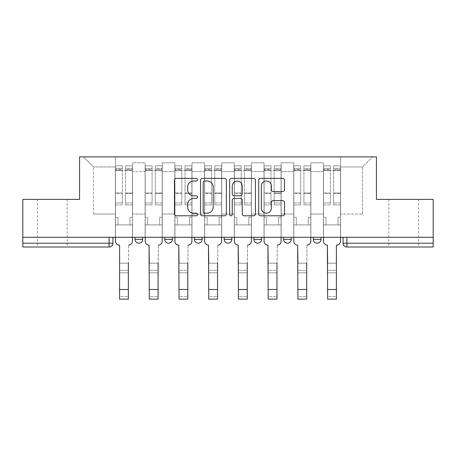 <?xml version="1.0" encoding="UTF-8"?>
<svg xmlns="http://www.w3.org/2000/svg" width="456" height="456" viewBox="0 0 456 456"><rect width="100%" height="100%" fill="white"/><g stroke="black" fill="none" stroke-linecap="round" stroke-linejoin="round"><path stroke-width="0.34" stroke-dasharray="2.28 1.71" d="M197.516 179.692A1.311 1.311 0 0 0 196.205 178.387L176.335 178.387A1.87 1.87 0 0 0 174.466 180.257L174.466 213.921A1.87 1.87 0 0 0 176.335 215.791L196.205 215.791A1.311 1.311 0 0 0 197.516 214.48A1.311 1.311 0 0 0 196.205 213.169L193.635 213.169A5.985 5.985 0 0 1 187.65 207.184L187.65 204.379A5.985 5.985 0 0 1 193.635 198.394L196.205 198.394A1.311 1.311 0 0 0 197.516 197.089A1.311 1.311 0 0 0 196.205 195.778L193.635 195.778A5.985 5.985 0 0 1 187.65 189.793L187.65 186.988A5.985 5.985 0 0 1 193.635 181.004L196.205 181.004A1.311 1.311 0 0 0 197.516 179.692M403.668 247.004L388.808 247.004L403.668 247.004M403.668 199.375L388.808 199.375L403.668 199.375M52.332 247.004L37.472 247.004L52.332 247.004M52.332 199.375L37.472 199.375L52.332 199.375M313.357 237.291L320.978 237.291L313.357 237.291M283.632 237.291L291.253 237.291L283.632 237.291M253.912 237.291L261.533 237.291L253.912 237.291L253.912 239.383L261.533 239.383M231.813 237.291L224.187 237.291L231.813 237.291L231.813 239.383A3.813 3.813 0 0 1 228 243.196A3.813 3.813 0 0 1 224.187 239.383L231.813 239.383M194.467 237.291L202.088 237.291L202.088 239.383L194.467 239.383L194.467 237.291L202.088 237.291M164.747 237.291L172.368 237.291L164.747 237.291L164.747 239.383L172.368 239.383A3.813 3.813 0 0 1 168.555 243.196M135.022 237.291L142.642 237.291L135.022 237.291L135.022 239.383A3.813 3.813 0 0 0 138.835 243.196A3.813 3.813 0 0 0 142.642 239.383L135.022 239.383M433.2 243.196L433.2 237.291L22.8 237.291L22.8 199.375L79.578 199.375L79.578 156.887L376.422 156.887L376.422 199.375L433.2 199.375L433.2 237.291L343.077 237.291L343.077 243.196A3.813 3.813 0 0 0 346.891 247.004L433.2 247.004L433.2 243.196L343.077 243.196M22.8 237.291L109.109 237.291L22.8 237.291L22.8 247.004L109.109 247.004A3.813 3.813 0 0 0 112.923 243.196L22.8 243.196M132.542 171.553L132.542 214.046L132.542 171.553L145.122 171.553L145.122 162.792L145.122 214.046L145.122 171.553L132.542 171.553M132.542 237.291L132.542 162.792L145.122 162.792L132.542 162.792L132.542 237.291L132.542 224.905L115.396 224.905L132.542 224.905L132.542 237.291L115.396 237.291L115.396 156.887L340.603 156.887L83.391 156.887L115.396 156.887L115.396 214.046L115.396 166.981L93.486 166.981L115.396 166.981L115.396 156.887L115.396 237.291L115.396 224.905L115.396 237.291L132.542 237.291M145.122 237.291L145.122 162.792L132.542 162.792L145.122 162.792L145.122 237.291L145.122 224.905L162.268 224.905L145.122 224.905L145.122 237.291L162.268 237.291L162.268 162.792L162.268 171.553L162.268 162.792L174.842 162.792L174.842 171.553L174.842 162.792L162.268 162.792L162.268 237.291L162.268 224.905L162.268 237.291L145.122 237.291M162.268 214.046L162.268 171.553L162.268 214.046L174.842 214.046L174.842 171.553L174.842 214.046L162.268 214.046M174.842 237.291L174.842 162.792L162.268 162.792L174.842 162.792L174.842 237.291L174.842 224.905L191.987 224.905L174.842 224.905L174.842 237.291L191.987 237.291L191.987 162.792L191.987 171.553L191.987 162.792L204.567 162.792L204.567 171.553L204.567 162.792L191.987 162.792L191.987 237.291L191.987 224.905L191.987 237.291L174.842 237.291M191.987 214.046L191.987 171.553L191.987 214.046L204.567 214.046L204.567 171.553L204.567 214.046L191.987 214.046M204.567 237.291L204.567 162.792L191.987 162.792L204.567 162.792L204.567 237.291L204.567 224.905L221.713 224.905L204.567 224.905L204.567 237.291L221.713 237.291L221.713 162.792L221.713 171.553L221.713 162.792L234.287 162.792L234.287 171.553L234.287 162.792L221.713 162.792L221.713 237.291L221.713 224.905L221.713 237.291L204.567 237.291M221.713 214.046L221.713 171.553L221.713 214.046L234.287 214.046L234.287 171.553L234.287 214.046L221.713 214.046M234.287 237.291L234.287 162.792L221.713 162.792L234.287 162.792L234.287 237.291L234.287 224.905L251.433 224.905L234.287 224.905L234.287 237.291L251.433 237.291L251.433 162.792L251.433 171.553L251.433 162.792L264.013 162.792L264.013 171.553L264.013 162.792L251.433 162.792L251.433 237.291L251.433 224.905L251.433 237.291L234.287 237.291M251.433 214.046L251.433 171.553L251.433 214.046L264.013 214.046L264.013 171.553L264.013 214.046L251.433 214.046M264.013 237.291L264.013 162.792L251.433 162.792L264.013 162.792L264.013 237.291L264.013 224.905L281.158 224.905L264.013 224.905L264.013 237.291L281.158 237.291L281.158 162.792L281.158 171.553L281.158 162.792L293.732 162.792L293.732 171.553L293.732 162.792L281.158 162.792L281.158 237.291L281.158 224.905L281.158 237.291L264.013 237.291M281.158 214.046L281.158 171.553L281.158 214.046L293.732 214.046L293.732 171.553L293.732 214.046L281.158 214.046M293.732 237.291L293.732 162.792L281.158 162.792L293.732 162.792L293.732 237.291L293.732 224.905L310.878 224.905L293.732 224.905L293.732 237.291L310.878 237.291L310.878 162.792L310.878 171.553L310.878 162.792L323.458 162.792L323.458 171.553L323.458 162.792L310.878 162.792L310.878 237.291L310.878 224.905L310.878 237.291L293.732 237.291M310.878 214.046L310.878 171.553L310.878 214.046L323.458 214.046L323.458 171.553L323.458 214.046L310.878 214.046M323.458 237.291L323.458 162.792L310.878 162.792L323.458 162.792L323.458 237.291L323.458 224.905L340.603 224.905L323.458 224.905L323.458 237.291L340.603 237.291L340.603 156.887L372.609 156.887L340.603 156.887L340.603 166.981L362.514 166.981L340.603 166.981L340.603 214.046L340.603 156.887L340.603 237.291L323.458 237.291L340.603 237.291L340.603 224.905L340.603 237.291L323.458 237.291M132.542 214.046L145.122 214.046L132.542 214.046M93.486 214.046L93.486 166.981L93.486 214.046L115.396 214.046L93.486 214.046M362.514 214.046L362.514 166.981L372.609 156.887L362.514 166.981L362.514 214.046L340.603 214.046L362.514 214.046M433.2 237.291L343.077 237.291M109.109 237.291L112.923 237.291L109.109 237.291L109.109 247.004M291.253 239.383L283.632 239.383A3.813 3.813 0 0 0 287.445 243.196M320.978 239.383A3.813 3.813 0 0 1 317.165 243.196A3.813 3.813 0 0 1 313.357 239.383L320.978 239.383M83.391 156.887L93.486 166.981L83.391 156.887M226.364 213.921L226.364 180.257A1.87 1.87 0 0 0 224.494 178.387L202.424 178.387A1.87 1.87 0 0 0 200.554 180.257L200.554 213.921A1.87 1.87 0 0 0 202.424 215.791L224.494 215.791A1.87 1.87 0 0 0 226.364 213.921M204.482 181.004A1.311 1.311 0 0 0 203.171 182.315L203.171 211.863A1.311 1.311 0 0 0 204.482 213.169L207.195 213.169A5.985 5.985 0 0 0 213.18 207.184L213.18 186.988A5.985 5.985 0 0 0 207.195 181.004L204.482 181.004M231.505 178.387L253.576 178.387A1.87 1.87 0 0 1 255.445 180.257L255.445 213.921A1.87 1.87 0 0 1 253.576 215.791L244.131 215.791A1.87 1.87 0 0 1 242.261 213.921L242.261 200.264A1.87 1.87 0 0 0 240.392 198.394L234.127 198.394A1.87 1.87 0 0 0 232.252 200.264L232.252 214.48A1.311 1.311 0 0 1 230.947 215.791A1.311 1.311 0 0 1 229.636 214.48L229.636 180.257A1.87 1.87 0 0 1 231.505 178.387M242.261 186.099A5.005 5.005 0 0 0 237.257 181.095A5.005 5.005 0 0 0 232.252 186.099L232.252 193.908A1.87 1.87 0 0 0 234.127 195.778L240.392 195.778A1.87 1.87 0 0 0 242.261 193.908L242.261 186.099M273.212 191.571L282.657 191.571A1.87 1.87 0 0 0 284.527 189.702L284.527 180.257A1.87 1.87 0 0 0 282.657 178.387L260.587 178.387A1.87 1.87 0 0 0 258.717 180.257L258.717 213.921A1.87 1.87 0 0 0 260.587 215.791L282.657 215.791A1.87 1.87 0 0 0 284.527 213.921L284.527 202.51A1.87 1.87 0 0 0 282.657 200.64L273.212 200.64A1.87 1.87 0 0 0 271.343 202.51L271.343 208.17A5.005 5.005 0 0 1 266.338 213.169A5.005 5.005 0 0 1 261.334 208.17L261.334 186.008A5.005 5.005 0 0 1 266.338 181.004A5.005 5.005 0 0 1 271.343 186.008L271.343 189.702A1.87 1.87 0 0 0 273.212 191.571M119.301 245.1L119.592 245.1L119.592 263.197L128.353 263.197L128.353 270.345L119.592 270.345L119.592 263.197L119.592 272.825L128.353 272.825L128.353 270.345L119.592 270.345L119.592 272.825L128.353 272.825L128.638 245.1A3.813 3.813 139.8 0 0 132.451 241.287A3.813 3.813 -40.2 0 1 128.638 245.1L128.353 289.492L119.592 289.492L119.592 245.1L119.301 245.1A3.813 3.813 -40.2 0 1 115.493 241.287A3.813 3.813 139.8 0 0 119.301 245.1A3.813 3.813 0 0 1 115.493 241.287L115.493 224.905L117.967 224.905L115.493 224.905L115.493 237.291L115.493 168.315L115.493 202.96L122.35 202.96L122.35 193.589L115.493 193.589L115.493 204.898L122.35 204.898L122.35 165.841L122.35 170.601L125.588 170.601L115.493 170.601L115.493 241.287M132.451 241.287L132.451 217.284L129.971 217.284L132.451 217.284L132.451 170.601L132.451 237.291L132.451 224.905L129.971 224.905L132.451 224.905L132.451 217.284L129.971 217.284L129.971 224.905L132.451 224.905L129.971 224.905L129.971 217.284L129.971 224.905L129.971 217.284L132.451 217.284L132.451 165.841L132.451 241.287A3.813 3.813 0 0 1 128.638 245.1M125.588 170.002L125.588 168.315L125.588 170.601L132.451 170.601L132.451 168.315L132.451 202.96L125.588 202.96L132.451 202.96L132.451 204.898L125.588 204.898L132.451 204.898L132.451 165.841L132.451 170.601L125.588 170.601L132.451 170.601L125.588 170.601L125.588 165.841L125.588 170.601L125.588 168.315L132.451 168.315L125.588 168.315L125.588 193.589L132.451 193.589L125.588 193.589L125.588 204.898L125.588 165.841L132.451 165.841L125.588 165.841L125.588 169.347L132.451 169.347L125.588 169.347L125.588 192.934L132.451 192.934L125.588 192.934L125.588 204.898L125.588 170.002L132.451 170.002L125.588 170.002M115.493 217.284L115.493 168.315L115.493 193.589L122.35 193.589L122.35 168.315L122.35 170.601L115.493 170.601L122.35 170.601L122.35 168.315L115.493 168.315L122.35 168.315L122.35 204.898L115.493 204.898L115.493 165.841L115.493 170.601L122.35 170.601L122.35 165.841L115.493 165.841L115.493 224.905L117.967 224.905L117.967 217.284L115.493 217.284L117.967 217.284L115.493 217.284L117.967 217.284L117.967 224.905L117.967 217.284L117.967 224.905L115.493 224.905L115.493 217.284M128.353 299.113L128.353 296.639L119.592 296.639L119.592 299.113L128.353 299.113M122.35 202.96L115.493 202.96L115.493 204.898L115.493 165.841L122.35 165.841L122.35 169.347L115.493 169.347L122.35 169.347L122.35 192.934L115.493 192.934L122.35 192.934L122.35 202.96M128.353 289.492L128.353 296.639L119.592 296.639L119.592 289.492M149.026 245.1L149.311 263.197L158.078 263.197L158.078 270.345L149.311 270.345L149.311 263.197L149.311 272.825L158.078 272.825L158.078 270.345L149.311 270.345L149.311 272.825L158.078 272.825L158.363 245.1A3.813 3.813 138.2 0 0 162.171 241.287A3.813 3.813 -41.8 0 1 158.363 245.1L158.078 289.492L149.311 289.492L149.026 245.1A3.813 3.813 -41.8 0 1 145.213 241.287A3.813 3.813 138.2 0 0 149.026 245.1A3.813 3.813 0 0 1 145.213 241.287L145.213 224.905L147.693 224.905L145.213 224.905L145.213 237.291L145.213 168.315L145.213 202.96L152.076 202.96L152.076 193.589L145.213 193.589L145.213 204.898L152.076 204.898L152.076 165.841L152.076 170.601L155.314 170.601L145.213 170.601L145.213 241.287M162.171 241.287L162.171 217.284L159.697 217.284L162.171 217.284L162.171 170.601L162.171 237.291L162.171 224.905L159.697 224.905L162.171 224.905L162.171 217.284L159.697 217.284L159.697 224.905L162.171 224.905L159.697 224.905L159.697 217.284L159.697 224.905L159.697 217.284L162.171 217.284L162.171 165.841L162.171 241.287A3.813 3.813 0 0 1 158.363 245.1M155.314 170.002L155.314 168.315L155.314 170.601L162.171 170.601L162.171 168.315L162.171 202.96L155.314 202.96L162.171 202.96L162.171 204.898L155.314 204.898L162.171 204.898L162.171 165.841L162.171 170.601L155.314 170.601L162.171 170.601L155.314 170.601L155.314 165.841L155.314 170.601L155.314 168.315L162.171 168.315L155.314 168.315L155.314 193.589L162.171 193.589L155.314 193.589L155.314 204.898L155.314 165.841L162.171 165.841L155.314 165.841L155.314 169.347L162.171 169.347L155.314 169.347L155.314 192.934L162.171 192.934L155.314 192.934L155.314 204.898L155.314 170.002L162.171 170.002L155.314 170.002M145.213 217.284L145.213 168.315L145.213 193.589L152.076 193.589L152.076 168.315L152.076 170.601L145.213 170.601L152.076 170.601L152.076 168.315L145.213 168.315L152.076 168.315L152.076 204.898L145.213 204.898L145.213 165.841L145.213 170.601L152.076 170.601L152.076 165.841L145.213 165.841L145.213 224.905L147.693 224.905L147.693 217.284L145.213 217.284L147.693 217.284L145.213 217.284L147.693 217.284L147.693 224.905L147.693 217.284L147.693 224.905L145.213 224.905L145.213 217.284M178.746 245.1L179.031 263.197L187.798 263.197L187.798 270.345L179.031 270.345L179.031 263.197L179.031 272.825L187.798 272.825L187.798 270.345L179.031 270.345L179.031 272.825L187.798 272.825L188.083 245.1A3.813 3.813 138.2 0 0 191.896 241.287A3.813 3.813 -41.8 0 1 188.083 245.1L187.798 289.492L179.031 289.492L178.746 245.1A3.813 3.813 -41.8 0 1 174.939 241.287A3.813 3.813 138.2 0 0 178.746 245.1A3.813 3.813 0 0 1 174.939 241.287L174.939 224.905L177.412 224.905L174.939 224.905L174.939 237.291L174.939 168.315L174.939 202.96L181.796 202.96L181.796 193.589L174.939 193.589L174.939 204.898L181.796 204.898L181.796 165.841L181.796 170.601L185.033 170.601L174.939 170.601L174.939 241.287M191.896 241.287L191.896 217.284L189.417 217.284L191.896 217.284L191.896 170.601L191.896 237.291L191.896 224.905L189.417 224.905L191.896 224.905L191.896 217.284L189.417 217.284L189.417 224.905L191.896 224.905L189.417 224.905L189.417 217.284L189.417 224.905L189.417 217.284L191.896 217.284L191.896 165.841L191.896 241.287A3.813 3.813 0 0 1 188.083 245.1M185.033 170.002L185.033 168.315L185.033 170.601L191.896 170.601L191.896 168.315L191.896 202.96L185.033 202.96L191.896 202.96L191.896 204.898L185.033 204.898L191.896 204.898L191.896 165.841L191.896 170.601L185.033 170.601L191.896 170.601L185.033 170.601L185.033 165.841L185.033 170.601L185.033 168.315L191.896 168.315L185.033 168.315L185.033 193.589L191.896 193.589L185.033 193.589L185.033 204.898L185.033 165.841L191.896 165.841L185.033 165.841L185.033 169.347L191.896 169.347L185.033 169.347L185.033 192.934L191.896 192.934L185.033 192.934L185.033 204.898L185.033 170.002L191.896 170.002L185.033 170.002M174.939 217.284L174.939 168.315L174.939 193.589L181.796 193.589L181.796 168.315L181.796 170.601L174.939 170.601L181.796 170.601L181.796 168.315L174.939 168.315L181.796 168.315L181.796 204.898L174.939 204.898L174.939 165.841L174.939 170.601L181.796 170.601L181.796 165.841L174.939 165.841L174.939 224.905L177.412 224.905L177.412 217.284L174.939 217.284L177.412 217.284L174.939 217.284L177.412 217.284L177.412 224.905L177.412 217.284L177.412 224.905L174.939 224.905L174.939 217.284M158.078 299.113L158.078 296.639L149.311 296.639L149.311 299.113L158.078 299.113M152.076 202.96L145.213 202.96L145.213 204.898L145.213 165.841L152.076 165.841L152.076 169.347L145.213 169.347L152.076 169.347L152.076 192.934L145.213 192.934L152.076 192.934L152.076 202.96M158.078 289.492L158.078 296.639L149.311 296.639L149.311 289.492M187.798 299.113L187.798 296.639L179.031 296.639L179.031 299.113L187.798 299.113M181.796 202.96L174.939 202.96L174.939 204.898L174.939 165.841L181.796 165.841L181.796 169.347L174.939 169.347L181.796 169.347L181.796 192.934L174.939 192.934L181.796 192.934L181.796 202.96M187.798 289.492L187.798 296.639L179.031 296.639L179.031 289.492M208.472 245.1L208.757 263.197L217.523 263.197L217.523 270.345L208.757 270.345L208.757 263.197L208.757 272.825L217.523 272.825L217.523 270.345L208.757 270.345L208.757 272.825L217.523 272.825L217.808 245.1A3.813 3.813 138.2 0 0 221.616 241.287A3.813 3.813 -41.8 0 1 217.808 245.1L217.523 289.492L208.757 289.492L208.472 245.1A3.813 3.813 -41.8 0 1 204.658 241.287A3.813 3.813 138.2 0 0 208.472 245.1A3.813 3.813 0 0 1 204.658 241.287L204.658 224.905L207.138 224.905L204.658 224.905L204.658 237.291L204.658 168.315L204.658 202.96L211.521 202.96L211.521 193.589L204.658 193.589L204.658 204.898L211.521 204.898L211.521 165.841L211.521 170.601L214.759 170.601L204.658 170.601L204.658 241.287M221.616 241.287L221.616 217.284L219.142 217.284L221.616 217.284L221.616 170.601L221.616 237.291L221.616 224.905L219.142 224.905L221.616 224.905L221.616 217.284L219.142 217.284L219.142 224.905L221.616 224.905L219.142 224.905L219.142 217.284L219.142 224.905L219.142 217.284L221.616 217.284L221.616 165.841L221.616 241.287A3.813 3.813 0 0 1 217.808 245.1M214.759 170.002L214.759 168.315L214.759 170.601L221.616 170.601L221.616 168.315L221.616 202.96L214.759 202.96L221.616 202.96L221.616 204.898L214.759 204.898L221.616 204.898L221.616 165.841L221.616 170.601L214.759 170.601L221.616 170.601L214.759 170.601L214.759 165.841L214.759 170.601L214.759 168.315L221.616 168.315L214.759 168.315L214.759 193.589L221.616 193.589L214.759 193.589L214.759 204.898L214.759 165.841L221.616 165.841L214.759 165.841L214.759 169.347L221.616 169.347L214.759 169.347L214.759 192.934L221.616 192.934L214.759 192.934L214.759 204.898L214.759 170.002L221.616 170.002L214.759 170.002M204.658 217.284L204.658 168.315L204.658 193.589L211.521 193.589L211.521 168.315L211.521 170.601L204.658 170.601L211.521 170.601L211.521 168.315L204.658 168.315L211.521 168.315L211.521 204.898L204.658 204.898L204.658 165.841L204.658 170.601L211.521 170.601L211.521 165.841L204.658 165.841L204.658 224.905L207.138 224.905L207.138 217.284L204.658 217.284L207.138 217.284L204.658 217.284L207.138 217.284L207.138 224.905L207.138 217.284L207.138 224.905L204.658 224.905L204.658 217.284M238.192 245.1L238.477 263.197L247.243 263.197L247.243 270.345L238.477 270.345L238.477 263.197L238.477 272.825L247.243 272.825L247.243 270.345L238.477 270.345L238.477 272.825L247.243 272.825L247.528 245.1A3.813 3.813 138.2 0 0 251.341 241.287A3.813 3.813 -41.8 0 1 247.528 245.1L247.243 289.492L238.477 289.492L238.192 245.1A3.813 3.813 -41.8 0 1 234.384 241.287A3.813 3.813 138.2 0 0 238.192 245.1A3.813 3.813 0 0 1 234.384 241.287L234.384 224.905L236.858 224.905L234.384 224.905L234.384 237.291L234.384 168.315L234.384 202.96L241.241 202.96L241.241 193.589L234.384 193.589L234.384 204.898L241.241 204.898L241.241 165.841L241.241 170.601L244.479 170.601L234.384 170.601L234.384 241.287M251.341 241.287L251.341 217.284L248.862 217.284L251.341 217.284L251.341 170.601L251.341 237.291L251.341 224.905L248.862 224.905L251.341 224.905L251.341 217.284L248.862 217.284L248.862 224.905L251.341 224.905L248.862 224.905L248.862 217.284L248.862 224.905L248.862 217.284L251.341 217.284L251.341 165.841L251.341 241.287A3.813 3.813 0 0 1 247.528 245.1M244.479 170.002L244.479 168.315L244.479 170.601L251.341 170.601L251.341 168.315L251.341 202.96L244.479 202.96L251.341 202.96L251.341 204.898L244.479 204.898L251.341 204.898L251.341 165.841L251.341 170.601L244.479 170.601L251.341 170.601L244.479 170.601L244.479 165.841L244.479 170.601L244.479 168.315L251.341 168.315L244.479 168.315L244.479 193.589L251.341 193.589L244.479 193.589L244.479 204.898L244.479 165.841L251.341 165.841L244.479 165.841L244.479 169.347L251.341 169.347L244.479 169.347L244.479 192.934L251.341 192.934L244.479 192.934L244.479 204.898L244.479 170.002L251.341 170.002L244.479 170.002M234.384 217.284L234.384 168.315L234.384 193.589L241.241 193.589L241.241 168.315L241.241 170.601L234.384 170.601L241.241 170.601L241.241 168.315L234.384 168.315L241.241 168.315L241.241 204.898L234.384 204.898L234.384 165.841L234.384 170.601L241.241 170.601L241.241 165.841L234.384 165.841L234.384 224.905L236.858 224.905L236.858 217.284L234.384 217.284L236.858 217.284L234.384 217.284L236.858 217.284L236.858 224.905L236.858 217.284L236.858 224.905L234.384 224.905L234.384 217.284M267.917 245.1L268.202 263.197L276.969 263.197L276.969 270.345L268.202 270.345L268.202 263.197L268.202 272.825L276.969 272.825L276.969 270.345L268.202 270.345L268.202 272.825L276.969 272.825L277.254 245.1A3.813 3.813 138.2 0 0 281.061 241.287A3.813 3.813 -41.8 0 1 277.254 245.1L276.969 289.492L268.202 289.492L267.917 245.1A3.813 3.813 -41.8 0 1 264.104 241.287A3.813 3.813 138.2 0 0 267.917 245.1A3.813 3.813 0 0 1 264.104 241.287L264.104 224.905L266.583 224.905L264.104 224.905L264.104 237.291L264.104 168.315L264.104 202.96L270.967 202.96L270.967 193.589L264.104 193.589L264.104 204.898L270.967 204.898L270.967 165.841L270.967 170.601L274.204 170.601L264.104 170.601L264.104 241.287M281.061 241.287L281.061 217.284L278.587 217.284L281.061 217.284L281.061 170.601L281.061 237.291L281.061 224.905L278.587 224.905L281.061 224.905L281.061 217.284L278.587 217.284L278.587 224.905L281.061 224.905L278.587 224.905L278.587 217.284L278.587 224.905L278.587 217.284L281.061 217.284L281.061 165.841L281.061 241.287A3.813 3.813 0 0 1 277.254 245.1M274.204 170.002L274.204 168.315L274.204 170.601L281.061 170.601L281.061 168.315L281.061 202.96L274.204 202.96L281.061 202.96L281.061 204.898L274.204 204.898L281.061 204.898L281.061 165.841L281.061 170.601L274.204 170.601L281.061 170.601L274.204 170.601L274.204 165.841L274.204 170.601L274.204 168.315L281.061 168.315L274.204 168.315L274.204 193.589L281.061 193.589L274.204 193.589L274.204 204.898L274.204 165.841L281.061 165.841L274.204 165.841L274.204 169.347L281.061 169.347L274.204 169.347L274.204 192.934L281.061 192.934L274.204 192.934L274.204 204.898L274.204 170.002L281.061 170.002L274.204 170.002M264.104 217.284L264.104 168.315L264.104 193.589L270.967 193.589L270.967 168.315L270.967 170.601L264.104 170.601L270.967 170.601L270.967 168.315L264.104 168.315L270.967 168.315L270.967 204.898L264.104 204.898L264.104 165.841L264.104 170.601L270.967 170.601L270.967 165.841L264.104 165.841L264.104 224.905L266.583 224.905L266.583 217.284L264.104 217.284L266.583 217.284L264.104 217.284L266.583 217.284L266.583 224.905L266.583 217.284L266.583 224.905L264.104 224.905L264.104 217.284M217.523 299.113L217.523 296.639L208.757 296.639L208.757 299.113L217.523 299.113M211.521 202.96L204.658 202.96L204.658 204.898L204.658 165.841L211.521 165.841L211.521 169.347L204.658 169.347L211.521 169.347L211.521 192.934L204.658 192.934L211.521 192.934L211.521 202.96M217.523 289.492L217.523 296.639L208.757 296.639L208.757 289.492M247.243 299.113L247.243 296.639L238.477 296.639L238.477 299.113L247.243 299.113M241.241 202.96L234.384 202.96L234.384 204.898L234.384 165.841L241.241 165.841L241.241 169.347L234.384 169.347L241.241 169.347L241.241 192.934L234.384 192.934L241.241 192.934L241.241 202.96M247.243 289.492L247.243 296.639L238.477 296.639L238.477 289.492M276.969 299.113L276.969 296.639L268.202 296.639L268.202 299.113L276.969 299.113M270.967 202.96L264.104 202.96L264.104 204.898L264.104 165.841L270.967 165.841L270.967 169.347L264.104 169.347L270.967 169.347L270.967 192.934L264.104 192.934L270.967 192.934L270.967 202.96M276.969 289.492L276.969 296.639L268.202 296.639L268.202 289.492M297.637 245.1L297.922 263.197L306.688 263.197L306.688 270.345L297.922 270.345L297.922 263.197L297.922 272.825L306.688 272.825L306.688 270.345L297.922 270.345L297.922 272.825L306.688 272.825L306.973 245.1A3.813 3.813 138.2 0 0 310.787 241.287A3.813 3.813 -41.8 0 1 306.973 245.1L306.688 289.492L297.922 289.492L297.637 245.1A3.813 3.813 -41.8 0 1 293.829 241.287A3.813 3.813 138.2 0 0 297.637 245.1A3.813 3.813 0 0 1 293.829 241.287L293.829 224.905L296.303 224.905L293.829 224.905L293.829 237.291L293.829 168.315L293.829 202.96L300.686 202.96L300.686 193.589L293.829 193.589L293.829 204.898L300.686 204.898L300.686 165.841L300.686 170.601L303.924 170.601L293.829 170.601L293.829 241.287M310.787 241.287L310.787 217.284L308.307 217.284L310.787 217.284L310.787 170.601L310.787 237.291L310.787 224.905L308.307 224.905L310.787 224.905L310.787 217.284L308.307 217.284L308.307 224.905L310.787 224.905L308.307 224.905L308.307 217.284L308.307 224.905L308.307 217.284L310.787 217.284L310.787 165.841L310.787 241.287A3.813 3.813 0 0 1 306.973 245.1M303.924 170.002L303.924 168.315L303.924 170.601L310.787 170.601L310.787 168.315L310.787 202.96L303.924 202.96L310.787 202.96L310.787 204.898L303.924 204.898L310.787 204.898L310.787 165.841L310.787 170.601L303.924 170.601L310.787 170.601L303.924 170.601L303.924 165.841L303.924 170.601L303.924 168.315L310.787 168.315L303.924 168.315L303.924 193.589L310.787 193.589L303.924 193.589L303.924 204.898L303.924 165.841L310.787 165.841L303.924 165.841L303.924 169.347L310.787 169.347L303.924 169.347L303.924 192.934L310.787 192.934L303.924 192.934L303.924 204.898L303.924 170.002L310.787 170.002L303.924 170.002M293.829 217.284L293.829 168.315L293.829 193.589L300.686 193.589L300.686 168.315L300.686 170.601L293.829 170.601L300.686 170.601L300.686 168.315L293.829 168.315L300.686 168.315L300.686 204.898L293.829 204.898L293.829 165.841L293.829 170.601L300.686 170.601L300.686 165.841L293.829 165.841L293.829 224.905L296.303 224.905L296.303 217.284L293.829 217.284L296.303 217.284L293.829 217.284L296.303 217.284L296.303 224.905L296.303 217.284L296.303 224.905L293.829 224.905L293.829 217.284M306.688 299.113L306.688 296.639L297.922 296.639L297.922 299.113L306.688 299.113M300.686 202.96L293.829 202.96L293.829 204.898L293.829 165.841L300.686 165.841L300.686 169.347L293.829 169.347L300.686 169.347L300.686 192.934L293.829 192.934L300.686 192.934L300.686 202.96M306.688 289.492L306.688 296.639L297.922 296.639L297.922 289.492M327.362 245.1L327.647 263.197L336.408 263.197L336.408 270.345L327.647 270.345L327.647 263.197L327.647 272.825L336.408 272.825L336.408 270.345L327.647 270.345L327.647 272.825L336.408 272.825L336.408 245.1L336.699 245.1A3.813 3.813 138.2 0 0 340.507 241.287A3.813 3.813 -41.8 0 1 336.699 245.1L336.408 245.1L336.408 289.492L327.647 289.492L327.362 245.1A3.813 3.813 -41.8 0 1 323.549 241.287A3.813 3.813 138.2 0 0 327.362 245.1A3.813 3.813 0 0 1 323.549 241.287L323.549 224.905L326.029 224.905L323.549 224.905L323.549 237.291L323.549 168.315L323.549 202.96L330.412 202.96L330.412 193.589L323.549 193.589L323.549 204.898L330.412 204.898L330.412 165.841L330.412 170.601L333.649 170.601L323.549 170.601L323.549 241.287M340.507 241.287L340.507 217.284L338.033 217.284L340.507 217.284L340.507 170.601L340.507 237.291L340.507 224.905L338.033 224.905L340.507 224.905L340.507 217.284L338.033 217.284L338.033 224.905L340.507 224.905L338.033 224.905L338.033 217.284L338.033 224.905L338.033 217.284L340.507 217.284L340.507 165.841L340.507 241.287A3.813 3.813 0 0 1 336.699 245.1M333.649 170.002L333.649 168.315L333.649 170.601L340.507 170.601L340.507 168.315L340.507 202.96L333.649 202.96L340.507 202.96L340.507 204.898L333.649 204.898L340.507 204.898L340.507 165.841L340.507 170.601L333.649 170.601L340.507 170.601L333.649 170.601L333.649 165.841L333.649 170.601L333.649 168.315L340.507 168.315L333.649 168.315L333.649 193.589L340.507 193.589L333.649 193.589L333.649 204.898L333.649 165.841L340.507 165.841L333.649 165.841L333.649 169.347L340.507 169.347L333.649 169.347L333.649 192.934L340.507 192.934L333.649 192.934L333.649 204.898L333.649 170.002L340.507 170.002L333.649 170.002M323.549 217.284L323.549 168.315L323.549 193.589L330.412 193.589L330.412 168.315L330.412 170.601L323.549 170.601L330.412 170.601L330.412 168.315L323.549 168.315L330.412 168.315L330.412 204.898L323.549 204.898L323.549 165.841L323.549 170.601L330.412 170.601L330.412 165.841L323.549 165.841L323.549 224.905L326.029 224.905L326.029 217.284L323.549 217.284L326.029 217.284L323.549 217.284L326.029 217.284L326.029 224.905L326.029 217.284L326.029 224.905L323.549 224.905L323.549 217.284M336.408 299.113L336.408 296.639L327.647 296.639L327.647 299.113L336.408 299.113M330.412 202.96L323.549 202.96L323.549 204.898L323.549 165.841L330.412 165.841L330.412 169.347L323.549 169.347L330.412 169.347L330.412 192.934L323.549 192.934L330.412 192.934L330.412 202.96M336.408 289.492L336.408 296.639L327.647 296.639L327.647 289.492M323.458 171.553L310.878 171.553L323.458 171.553M293.732 171.553L281.158 171.553L293.732 171.553M264.013 171.553L251.433 171.553L264.013 171.553M234.287 171.553L221.713 171.553L234.287 171.553M204.567 171.553L191.987 171.553L204.567 171.553M174.842 171.553L162.268 171.553L174.842 171.553M346.891 237.291L346.891 247.004M115.493 170.002L122.35 170.002L115.493 170.002M119.592 263.197L128.353 263.197M119.592 272.825L128.353 272.825M145.213 170.002L152.076 170.002L145.213 170.002M149.311 263.197L158.078 263.197M149.311 272.825L158.078 272.825M174.939 170.002L181.796 170.002L174.939 170.002M179.031 263.197L187.798 263.197M179.031 272.825L187.798 272.825M204.658 170.002L211.521 170.002L204.658 170.002M208.757 263.197L217.523 263.197M208.757 272.825L217.523 272.825M234.384 170.002L241.241 170.002L234.384 170.002M238.477 263.197L247.243 263.197M238.477 272.825L247.243 272.825M264.104 170.002L270.967 170.002L264.104 170.002M268.202 263.197L276.969 263.197M268.202 272.825L276.969 272.825M293.829 170.002L300.686 170.002L293.829 170.002M297.922 263.197L306.688 263.197M297.922 272.825L306.688 272.825M323.549 170.002L330.412 170.002L323.549 170.002M327.647 263.197L336.408 263.197M327.647 272.825L336.408 272.825M388.808 199.375L388.808 247.004M37.472 199.375L37.472 247.004M67.192 199.375L67.192 247.004M418.528 199.375L418.528 247.004"/><path stroke-width="0.68" d="M197.516 179.692A1.311 1.311 0 0 0 196.205 178.387L176.335 178.387A1.87 1.87 0 0 0 174.466 180.257L174.466 213.921A1.87 1.87 0 0 0 176.335 215.791L196.205 215.791A1.311 1.311 0 0 0 197.516 214.48A1.311 1.311 0 0 0 196.205 213.169L193.635 213.169A5.985 5.985 0 0 1 187.65 207.184L187.65 204.379A5.985 5.985 0 0 1 193.635 198.394L196.205 198.394A1.311 1.311 0 0 0 197.516 197.089A1.311 1.311 0 0 0 196.205 195.778L193.635 195.778A5.985 5.985 0 0 1 187.65 189.793L187.65 186.988A5.985 5.985 0 0 1 193.635 181.004L196.205 181.004A1.311 1.311 0 0 0 197.516 179.692M313.357 237.291L313.357 239.383L320.978 239.383A3.813 3.813 0 0 1 317.165 243.196A3.813 3.813 0 0 1 313.357 239.383L313.357 237.291M283.632 237.291L283.632 239.383L291.253 239.383A3.813 3.813 0 0 1 287.445 243.196A3.813 3.813 0 0 1 283.632 239.383L283.632 237.291M224.187 237.291L224.187 239.383L231.813 239.383A3.813 3.813 0 0 1 228 243.196A3.813 3.813 0 0 1 224.187 239.383L224.187 237.291M282.657 191.571A1.87 1.87 0 0 0 284.527 189.702L284.527 180.257A1.87 1.87 0 0 0 282.657 178.387L260.587 178.387A1.87 1.87 0 0 0 258.717 180.257L258.717 213.921A1.87 1.87 0 0 0 260.587 215.791L282.657 215.791A1.87 1.87 0 0 0 284.527 213.921L284.527 202.51A1.87 1.87 0 0 0 282.657 200.64L273.212 200.64A1.87 1.87 0 0 0 271.343 202.51L271.343 208.17A5.005 5.005 0 0 1 266.338 213.169A5.005 5.005 0 0 1 261.334 208.17L261.334 186.008A5.005 5.005 0 0 1 266.338 181.004A5.005 5.005 0 0 1 271.343 186.008L271.343 189.702A1.87 1.87 0 0 0 273.212 191.571L282.657 191.571M22.8 237.291L22.8 199.375L79.578 199.375L79.578 156.887L376.422 156.887L376.422 199.375L433.2 199.375L433.2 237.291L22.8 237.291L22.8 243.196L112.923 243.196L112.923 237.291L112.923 243.196A3.813 3.813 0 0 1 109.109 247.004L22.8 247.004L22.8 243.196M226.364 180.257A1.87 1.87 0 0 0 224.494 178.387L202.424 178.387A1.87 1.87 0 0 0 200.554 180.257L200.554 213.921A1.87 1.87 0 0 0 202.424 215.791L224.494 215.791A1.87 1.87 0 0 0 226.364 213.921L226.364 180.257M231.505 178.387L253.576 178.387A1.87 1.87 0 0 1 255.445 180.257L255.445 213.921A1.87 1.87 0 0 1 253.576 215.791L244.131 215.791A1.87 1.87 0 0 1 242.261 213.921L242.261 200.264A1.87 1.87 0 0 0 240.392 198.394L234.127 198.394A1.87 1.87 0 0 0 232.252 200.264L232.252 214.48A1.311 1.311 0 0 1 230.947 215.791A1.311 1.311 0 0 1 229.636 214.48L229.636 180.257A1.87 1.87 0 0 1 231.505 178.387M343.077 237.291L343.077 243.196L433.2 243.196L433.2 247.004L346.891 247.004A3.813 3.813 0 0 1 343.077 243.196M433.2 237.291L433.2 243.196M320.978 237.291L320.978 239.383L320.978 237.291M291.253 239.383L291.253 237.291L291.253 239.383A3.813 3.813 0 0 1 287.445 243.196M261.533 237.291L261.533 239.383A3.813 3.813 0 0 1 257.72 243.196A3.813 3.813 0 0 1 253.912 239.383A3.813 3.813 0 0 0 257.72 243.196A3.813 3.813 0 0 0 261.533 239.383L261.533 237.291M253.912 237.291L253.912 239.383L261.533 239.383M231.813 237.291L231.813 239.383M202.088 237.291L202.088 239.383A3.813 3.813 0 0 1 198.28 243.196A3.813 3.813 0 0 1 194.467 239.383A3.813 3.813 0 0 0 198.28 243.196A3.813 3.813 0 0 0 202.088 239.383L194.467 239.383L194.467 237.291M164.747 237.291L164.747 239.383L172.368 239.383L172.368 237.291L172.368 239.383A3.813 3.813 0 0 1 168.555 243.196A3.813 3.813 0 0 1 164.747 239.383A3.813 3.813 0 0 0 168.555 243.196M142.642 237.291L142.642 239.383A3.813 3.813 0 0 1 138.835 243.196A3.813 3.813 0 0 1 135.022 239.383L142.642 239.383L142.642 237.291M135.022 237.291L135.022 239.383M204.482 181.004A1.311 1.311 0 0 0 203.171 182.315L203.171 211.863A1.311 1.311 0 0 0 204.482 213.169L207.195 213.169A5.985 5.985 0 0 0 213.18 207.184L213.18 186.988A5.985 5.985 0 0 0 207.195 181.004L204.482 181.004M242.261 186.099A5.005 5.005 0 0 0 237.257 181.095A5.005 5.005 0 0 0 232.252 186.099L232.252 193.908A1.87 1.87 0 0 0 234.127 195.778L240.392 195.778A1.87 1.87 0 0 0 242.261 193.908L242.261 186.099M115.493 241.287L115.493 237.291L115.493 241.287A3.813 3.813 0 0 0 119.301 245.1L119.592 245.1L119.592 263.197M119.301 245.1L119.592 245.1L119.592 299.113L128.353 299.113L128.353 263.197M132.451 241.287L132.451 237.291L132.451 241.287A3.813 3.813 0 0 1 128.638 245.1M145.213 241.287L145.213 237.291L145.213 241.287A3.813 3.813 0 0 0 149.026 245.1L149.311 263.197M149.026 245.1L149.311 299.113L158.078 299.113L158.078 263.197M162.171 241.287L162.171 237.291L162.171 241.287A3.813 3.813 0 0 1 158.363 245.1M174.939 241.287L174.939 237.291L174.939 241.287A3.813 3.813 0 0 0 178.746 245.1L179.031 263.197M178.746 245.1L179.031 299.113L187.798 299.113L187.798 263.197M191.896 241.287L191.896 237.291L191.896 241.287A3.813 3.813 0 0 1 188.083 245.1M204.658 241.287L204.658 237.291L204.658 241.287A3.813 3.813 0 0 0 208.472 245.1L208.757 263.197M208.472 245.1L208.757 299.113L217.523 299.113L217.523 263.197M221.616 241.287L221.616 237.291L221.616 241.287A3.813 3.813 0 0 1 217.808 245.1M234.384 241.287L234.384 237.291L234.384 241.287A3.813 3.813 0 0 0 238.192 245.1L238.477 263.197M238.192 245.1L238.477 299.113L247.243 299.113L247.243 263.197M251.341 241.287L251.341 237.291L251.341 241.287A3.813 3.813 0 0 1 247.528 245.1M264.104 241.287L264.104 237.291L264.104 241.287A3.813 3.813 0 0 0 267.917 245.1L268.202 263.197M267.917 245.1L268.202 299.113L276.969 299.113L276.969 263.197M281.061 241.287L281.061 237.291L281.061 241.287A3.813 3.813 0 0 1 277.254 245.1M293.829 241.287L293.829 237.291L293.829 241.287A3.813 3.813 0 0 0 297.637 245.1L297.922 263.197M297.637 245.1L297.922 299.113L306.688 299.113L306.688 263.197M310.787 241.287L310.787 237.291L310.787 241.287A3.813 3.813 0 0 1 306.973 245.1M323.549 241.287L323.549 237.291L323.549 241.287A3.813 3.813 0 0 0 327.362 245.1L327.647 263.197M327.362 245.1L327.647 299.113L336.408 299.113L336.408 245.1L336.699 245.1L336.408 245.1L336.408 263.197M340.507 241.287L340.507 237.291L340.507 241.287A3.813 3.813 0 0 1 336.699 245.1M109.109 237.291L109.109 247.004M346.891 237.291L346.891 247.004M128.353 289.492L119.592 289.492M158.078 289.492L149.311 289.492M187.798 289.492L179.031 289.492M217.523 289.492L208.757 289.492M247.243 289.492L238.477 289.492M276.969 289.492L268.202 289.492M306.688 289.492L297.922 289.492M336.408 289.492L327.647 289.492"/></g></svg>
